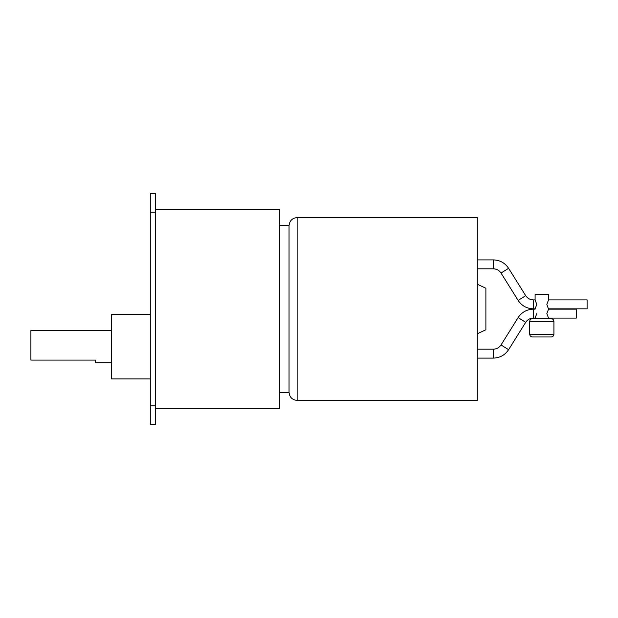 <?xml version="1.0" encoding="UTF-8"?>
<svg xmlns="http://www.w3.org/2000/svg" width="618" height="618" viewBox="0 0 618 618"><rect width="100%" height="100%" fill="white"/><g stroke="black" fill="none" stroke-linecap="round" stroke-linejoin="round"><path stroke-width="0.93" d="M548.537 318.092L548.537 318.679L548.537 318.092L576.347 318.092L548.537 318.092L546.845 313.635L548.537 318.092M535.095 318.679L535.095 318.092L533.319 318.092C530.059 318.2 527.517 319.606 525.702 322.318L508.606 349.68C504.976 355.087 499.916 357.892 493.419 358.1L477.281 358.1L493.419 358.1L493.419 349.178C496.679 349.07 499.213 347.664 501.028 344.952L518.131 317.59C521.754 312.19 526.822 309.379 533.319 309.17L535.095 309.17L533.319 308.83L533.319 299.908C530.059 299.8 527.517 298.394 525.702 295.682L518.131 300.41C521.754 305.81 526.822 308.621 533.319 308.83L535.095 308.83L533.319 309.17L533.319 318.092L535.095 318.092L535.095 318.679M535.095 299.908L535.095 294.477L535.095 299.908L533.319 299.908L533.319 308.83C526.822 308.621 521.754 305.81 518.131 300.41L525.702 295.682L508.606 268.32C504.976 262.913 499.916 260.108 493.419 259.9L493.419 268.822C496.679 268.93 499.213 270.336 501.028 273.048L508.606 268.32L501.028 273.048L518.131 300.41L501.028 273.048C499.213 270.336 496.679 268.93 493.419 268.822L493.419 259.9L477.281 259.9L493.419 259.9C499.916 260.108 504.976 262.913 508.606 268.32L525.702 295.682C527.517 298.394 530.059 299.8 533.319 299.908L535.095 299.908L536.795 304.365L535.095 308.83M546.845 304.365L548.537 299.908L587.1 299.908L587.1 308.83L548.537 308.83L587.1 308.83L587.1 299.908L548.537 299.908L548.537 294.477L548.537 299.908L546.845 304.365L548.537 309.17L576.347 309.17L548.537 309.17L546.845 313.635M532.407 318.679C530.785 318.849 529.889 319.745 529.719 321.368L553.921 321.368C553.751 319.745 552.847 318.849 551.233 318.679L532.407 318.679L551.233 318.679C552.847 318.849 553.751 319.745 553.921 321.368L553.921 334.276L529.719 334.276L529.719 321.368L529.719 334.276C529.889 335.898 530.785 336.795 532.407 336.964L551.233 336.964C552.847 336.795 553.751 335.898 553.921 334.276C553.751 335.898 552.847 336.795 551.233 336.964L532.407 336.964C530.785 336.795 529.889 335.898 529.719 334.276L553.921 334.276L553.921 321.368L529.719 321.368C529.889 319.745 530.785 318.849 532.407 318.679M477.281 268.822L493.419 268.822L477.281 268.822M477.281 349.178L493.419 349.178L477.281 349.178M111.572 378.911L150.29 378.911L111.572 378.911L111.572 346.644L111.572 378.911M150.29 314.377L111.572 314.377L111.572 346.644L111.572 314.377L150.29 314.377M111.572 362.781L95.435 362.781L95.435 360.093L95.435 362.781L111.572 362.781M30.9 330.514L111.572 330.514L30.9 330.514L30.9 341.986L30.9 330.514M279.367 209.502L155.674 209.502L279.367 209.502L279.367 309L279.367 209.502M155.674 408.498L279.367 408.498L279.367 309L279.367 408.498L155.674 408.498M279.367 225.64L289.046 225.64L289.046 392.36L279.367 392.36L289.046 392.36C289.564 397.227 292.252 399.916 297.119 400.425L297.119 217.575C292.252 218.084 289.564 220.773 289.046 225.64C289.564 220.773 292.252 218.084 297.119 217.575L297.119 400.425L477.281 400.425L477.281 217.575L297.119 217.575L477.281 217.575L477.281 400.425L297.119 400.425C292.252 399.916 289.564 397.227 289.046 392.36L289.046 225.64L279.367 225.64M477.281 333.774L485.887 329.765L485.887 288.235L477.281 284.226L485.887 288.235L485.887 329.765L477.281 333.774M150.29 424.628L155.674 424.628L155.674 405.802L150.29 405.802L150.29 424.628L155.674 424.628L155.674 193.372L150.29 193.372L150.29 212.198L155.674 212.198L155.674 405.802L150.29 405.802L150.29 212.198L155.674 212.198L155.674 193.372L150.29 193.372L150.29 424.628M30.9 360.093L95.435 360.093L30.9 360.093L30.9 341.986L30.9 360.093M576.347 318.092L576.347 309.17L576.347 318.092M518.131 317.59L501.028 344.952L508.606 349.68L525.702 322.318L518.131 317.59L525.702 322.318C527.517 319.606 530.059 318.2 533.319 318.092L533.319 309.17C526.822 309.379 521.754 312.19 518.131 317.59M493.419 358.1C499.916 357.892 504.976 355.087 508.606 349.68L501.028 344.952C499.213 347.664 496.679 349.07 493.419 349.178L493.419 358.1M548.537 294.477L535.095 294.477L548.537 294.477M536.795 313.635L535.095 318.092"/></g></svg>
